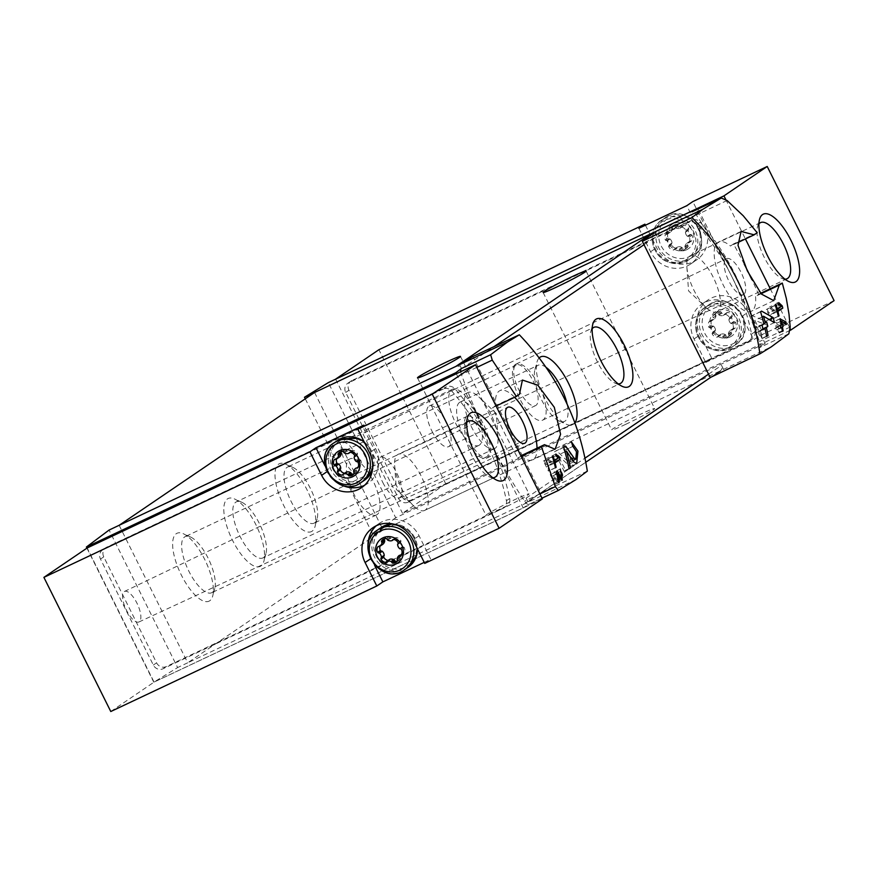 <?xml version="1.0" encoding="UTF-8"?>
<svg xmlns="http://www.w3.org/2000/svg" width="878" height="878" viewBox="0 0 878 878"><rect width="100%" height="100%" fill="white"/><g stroke="black" fill="none" stroke-linecap="round" stroke-linejoin="round"><path stroke-width="0.66" stroke-dasharray="4.39 3.29" d="M443.258 389.053L103.461 549.398A7.507 6.958 -124.2 0 0 102.583 549.902A7.507 6.958 -124.2 0 0 100.498 559.077L153.332 665.052A7.507 6.958 -124.2 0 0 162.979 668.784L502.787 508.45A7.507 6.958 -124.2 0 0 503.665 507.945A7.507 6.958 -124.2 0 0 506.419 500.701A225.174 208.755 -124.2 0 0 451.764 391.072A7.507 6.958 -124.2 0 0 443.258 389.053L446.518 386.847L106.71 547.181A7.507 6.958 -124.2 0 0 105.843 547.685A7.507 6.958 -124.2 0 0 103.758 556.871L156.591 662.846A7.507 6.958 -124.2 0 0 166.238 666.578L506.046 506.233A7.507 6.958 -124.2 0 0 506.913 505.739A7.507 6.958 -124.2 0 0 509.679 498.495A225.174 208.755 -124.2 0 0 489.496 440.306A225.174 208.755 -124.2 0 0 455.013 388.866A7.507 6.958 -124.2 0 0 446.518 386.847M834.1 300.627L759.711 335.725L753.664 339.83L741.965 316.354A28.524 26.439 -124.2 0 0 701.972 304.073A28.524 26.439 -124.2 0 0 694.048 338.963L705.758 362.438L711.806 358.334L445.772 483.855L378.89 349.718M790.101 330.369L402.508 513.268L445.772 483.855M705.758 362.438L753.664 339.83M645.429 225.207L656.623 247.662A28.524 26.439 -124.2 0 0 696.616 259.943A28.524 26.439 -124.2 0 0 704.54 225.053L692.83 201.578M741.965 316.354L748.012 312.25L759.711 335.725M748.012 312.25A28.524 26.439 -124.2 0 0 708.019 299.958A28.524 26.439 -124.2 0 0 700.095 334.858L711.806 358.334M351.913 380.547A7.507 6.958 55.8 0 0 351.035 381.052A7.507 6.958 55.8 0 0 348.95 390.227L401.784 496.202A7.507 6.958 55.8 0 0 411.431 499.933L751.239 339.599A7.507 6.958 55.8 0 0 752.117 339.095A7.507 6.958 55.8 0 0 754.871 331.851A225.174 208.755 55.8 0 0 700.216 222.222A7.507 6.958 55.8 0 0 691.71 220.213L351.913 380.547L348.654 382.764A7.507 6.958 -124.2 0 0 347.776 383.258A7.507 6.958 -124.2 0 0 345.691 392.444L398.535 498.419A7.507 6.958 -124.2 0 0 408.182 502.15L747.979 341.816A7.507 6.958 -124.2 0 0 748.857 341.312A7.507 6.958 -124.2 0 0 751.612 334.068A225.174 208.755 -124.2 0 0 731.44 275.879A225.174 208.755 -124.2 0 0 696.956 224.439A7.507 6.958 -124.2 0 0 688.462 222.419L348.654 382.764M788.828 333.816L759.569 347.622L765.133 343.463L698.076 208.964M765.133 343.463L395.715 517.768L328.328 382.61M743.798 294.415A19.887 7.375 -115.3 0 1 743.403 294.646A19.887 7.375 -115.3 0 1 728.268 279.797A19.887 7.375 -115.3 0 1 726.435 258.67A19.887 7.375 -115.3 0 1 741.339 272.948A19.887 7.375 -115.3 0 1 743.798 294.415M744.259 264.157A225.174 83.498 64.7 0 0 733.481 243.963L730.441 246.027A38.281 14.191 64.7 0 0 718.599 242.032A38.281 14.191 64.7 0 0 722.1 282.705A38.281 14.191 64.7 0 0 751.272 311.262A38.281 14.191 64.7 0 0 755.519 296.336L758.559 294.262A225.174 83.498 64.7 0 0 751.777 279.445M710.236 377.529L723.538 369.364L721.529 365.336A4.5 4.17 -124.2 0 1 719.762 371.142L771.411 346.766M587.338 471.135L540.782 492.69L472.88 356.501M539.246 357.862A37.524 13.916 64.7 0 0 536.985 362.054A37.524 13.916 64.7 0 0 544.108 396.735A37.524 13.916 64.7 0 0 566.354 424.283A37.524 13.916 64.7 0 0 574.936 422.812M644.013 244.71L656.996 235.886L654.988 231.869M656.996 235.886A4.5 4.17 -124.2 0 0 653.1 233.274M521.159 456.319L517.713 457.943L520.764 455.88A38.281 14.191 64.7 0 0 532.595 459.874A38.281 14.191 64.7 0 0 537.029 448.197M496.081 406.02L492.635 407.633A225.174 83.498 64.7 0 0 517.713 457.943M460.752 371.69A7.507 2.788 64.7 0 0 461.488 374.632A225.174 83.498 64.7 0 0 489.496 440.306A225.174 83.498 64.7 0 0 524.583 501.162A7.507 2.788 64.7 0 0 528.94 504.345A7.507 2.788 64.7 0 0 529.039 504.29L523.189 507.879L153.782 682.195L177.63 667.554L109.07 530.06M576.001 479.575L528.128 502.161L540.782 492.69M119.156 525.296L187.716 662.791L177.63 667.554M314.576 392.488L383.126 529.994L187.716 662.791L524.342 503.95A4.5 4.17 -124.2 0 0 526.12 498.144L528.128 502.161L524.342 503.95L719.762 371.142L373.04 534.746L395.715 517.768M456.33 373.776L523.189 507.879M86.933 548.124L153.782 682.195M459.567 364.666L461.576 368.694A4.5 4.17 -124.2 0 0 455.792 366.455M461.576 368.694L494.105 346.58M312.096 531.212A37.524 13.916 -115.3 0 1 280.181 497.563A37.524 13.916 -115.3 0 1 285.723 464.188A37.524 13.916 -115.3 0 1 307.959 491.735A37.524 13.916 -115.3 0 1 315.081 526.416A37.524 13.916 -115.3 0 1 312.096 531.212M260.92 565.992A37.524 13.916 -115.3 0 1 228.993 532.353A37.524 13.916 -115.3 0 1 234.536 498.967A37.524 13.916 -115.3 0 1 256.782 526.515A37.524 13.916 -115.3 0 1 263.905 561.196A37.524 13.916 -115.3 0 1 260.92 565.992M209.732 600.771A37.524 13.916 -115.3 0 1 177.817 567.133A37.524 13.916 -115.3 0 1 183.359 533.747A37.524 13.916 -115.3 0 1 205.606 561.294A37.524 13.916 -115.3 0 1 212.728 595.975A37.524 13.916 -115.3 0 1 209.732 600.771M625.729 424.315A24.013 1.295 -26.5 0 0 654.659 408.533A24.013 1.295 -26.5 0 0 640.611 414.196A24.013 1.295 -26.5 0 0 611.67 429.968A24.013 1.295 -26.5 0 0 625.729 424.315M500.098 509.69A24.013 1.295 -26.5 0 0 529.039 493.908A24.013 1.295 -26.5 0 0 514.991 499.571A24.013 1.295 -26.5 0 0 486.05 515.342A24.013 1.295 -26.5 0 0 500.098 509.69M708.557 374.16L721.529 365.336M526.12 498.144L585.033 458.107M377.046 514.651A31.026 11.502 -115.3 0 1 376.464 514.98A31.026 11.502 -115.3 0 1 352.813 491.834A31.026 11.502 -115.3 0 1 349.982 458.865A31.026 11.502 -115.3 0 1 373.238 481.199A31.026 11.502 -115.3 0 1 377.046 514.651M212.3 592.387A31.026 11.502 -115.3 0 1 211.719 592.716A31.026 11.502 -115.3 0 1 188.068 569.57A31.026 11.502 -115.3 0 1 185.236 536.601A31.026 11.502 -115.3 0 1 190.493 536.974A31.026 11.502 -115.3 0 1 208.887 559.747A31.026 11.502 -115.3 0 1 214.77 588.425A31.026 11.502 -115.3 0 1 212.3 592.387M495.049 448.34A31.026 11.502 -115.3 0 1 494.468 448.669A31.026 11.502 -115.3 0 1 470.817 425.523A31.026 11.502 -115.3 0 1 467.985 392.543A31.026 11.502 -115.3 0 1 478.861 396.944A31.026 11.502 -115.3 0 1 497.991 437.485A31.026 11.502 -115.3 0 1 495.049 448.34M263.477 557.607A31.026 11.502 -115.3 0 1 262.895 557.936A31.026 11.502 -115.3 0 1 239.255 534.79A31.026 11.502 -115.3 0 1 236.412 501.821A31.026 11.502 -115.3 0 1 241.669 502.194A31.026 11.502 -115.3 0 1 260.064 524.967A31.026 11.502 -115.3 0 1 265.946 553.645A31.026 11.502 -115.3 0 1 263.477 557.607M479.41 445.08A31.026 11.502 -115.3 0 1 478.828 445.42A31.026 11.502 -115.3 0 1 455.177 422.263A31.026 11.502 -115.3 0 1 452.346 389.294A31.026 11.502 -115.3 0 1 475.602 411.628A31.026 11.502 -115.3 0 1 479.41 445.08M314.664 522.827A31.026 11.502 -115.3 0 1 314.072 523.156A31.026 11.502 -115.3 0 1 290.431 500.01A31.026 11.502 -115.3 0 1 287.589 467.03A31.026 11.502 -115.3 0 1 292.846 467.403A31.026 11.502 -115.3 0 1 311.24 490.187A31.026 11.502 -115.3 0 1 317.134 518.865A31.026 11.502 -115.3 0 1 314.664 522.827M515.485 364.392A31.026 11.502 64.7 0 0 519.293 397.844A31.026 11.502 64.7 0 0 542.56 420.178A31.026 11.502 64.7 0 0 539.718 387.209A31.026 11.502 64.7 0 0 516.077 364.052A31.026 11.502 64.7 0 0 515.485 364.392M518.92 390.019A22.521 8.352 64.7 0 0 535.514 405.636A22.521 8.352 64.7 0 0 533.451 381.71A22.521 8.352 64.7 0 0 516.297 364.908A22.521 8.352 64.7 0 0 518.92 390.019M592.178 328.701A31.026 11.502 64.7 0 0 590.773 331.664A31.026 11.502 64.7 0 0 596.667 360.342A31.026 11.502 64.7 0 0 615.05 383.115A31.026 11.502 64.7 0 0 618.233 383.916M459.655 402.333A31.026 11.502 64.7 0 0 463.463 435.784A31.026 11.502 64.7 0 0 486.719 458.118A31.026 11.502 64.7 0 0 483.888 425.15A31.026 11.502 64.7 0 0 460.237 402.003A31.026 11.502 64.7 0 0 459.655 402.333M469.785 441.382A22.521 8.352 64.7 0 0 486.368 456.999A22.521 8.352 64.7 0 0 484.316 433.073A22.521 8.352 64.7 0 0 467.151 416.271A22.521 8.352 64.7 0 0 469.785 441.382M546.182 367.443A31.026 11.502 64.7 0 0 537.994 365.314A31.026 11.502 64.7 0 0 537.413 365.643A31.026 11.502 64.7 0 0 534.943 369.605A31.026 11.502 64.7 0 0 540.826 398.283A31.026 11.502 64.7 0 0 559.22 421.056A31.026 11.502 64.7 0 0 564.477 421.429A31.026 11.502 64.7 0 0 567.023 403.847M382.786 482.428A22.521 8.352 64.7 0 0 399.369 498.046A22.521 8.352 64.7 0 0 397.317 474.12A22.521 8.352 64.7 0 0 380.152 457.317A22.521 8.352 64.7 0 0 382.786 482.428M431.932 431.065A22.521 8.352 64.7 0 0 448.515 446.693A22.521 8.352 64.7 0 0 446.463 422.757A22.521 8.352 64.7 0 0 429.298 405.965A22.521 8.352 64.7 0 0 431.932 431.065M139.24 621.8A16.891 6.267 -115.3 0 1 138.911 621.986A16.891 6.267 -115.3 0 1 126.256 609.804A16.891 6.267 -115.3 0 1 124.193 591.618A16.891 6.267 -115.3 0 1 124.5 591.443A16.891 6.267 -115.3 0 1 137.155 603.57A16.891 6.267 -115.3 0 1 139.24 621.8M514.574 397.284A38.281 14.191 64.7 0 0 499.922 390.644A38.281 14.191 64.7 0 0 495.675 405.57L492.635 407.633M519.414 394.376L495.675 405.57M305.27 398.821L373.04 534.746M357.917 473.187A16.891 6.267 -115.3 0 1 357.587 473.374A16.891 6.267 -115.3 0 1 344.736 460.763A16.891 6.267 -115.3 0 1 343.177 442.83A16.891 6.267 -115.3 0 1 355.831 454.958A16.891 6.267 -115.3 0 1 357.917 473.187M757.209 232.758L733.481 243.963M737.586 242.657L730.441 246.027M761.105 293.702L755.519 296.336M760.732 293.241L758.559 294.262M759.569 347.622A7.507 2.788 64.7 0 0 759.437 341.553A225.174 83.498 64.7 0 0 731.44 275.879A225.174 83.498 64.7 0 0 696.353 215.011A7.507 2.788 64.7 0 0 692.094 211.796M335.648 379.164L402.508 513.268M725.733 199.471L745.422 238.959M770.247 288.752L790.222 328.811M728.038 347.787A22.521 20.874 -124.2 0 0 729.366 309.868A22.521 20.874 -124.2 0 0 696.616 325.332A22.521 20.874 -124.2 0 0 728.038 347.787M638.877 228.302L650.576 251.766A28.524 26.439 -124.2 0 0 690.558 264.058A28.524 26.439 -124.2 0 0 698.482 229.169L686.783 205.693M684.566 260.59A22.521 20.874 -124.2 0 0 685.894 222.683A22.521 20.874 -124.2 0 0 653.133 238.136A22.521 20.874 -124.2 0 0 684.566 260.59M784.965 279.16A31.026 11.502 -115.3 0 1 781.782 278.359A31.026 11.502 -115.3 0 1 763.388 255.586A31.026 11.502 -115.3 0 1 757.505 226.908A31.026 11.502 -115.3 0 1 758.91 223.945M717.436 311.514A31.026 11.502 -115.3 0 1 716.854 311.855A31.026 11.502 -115.3 0 1 705.978 307.454A31.026 11.502 -115.3 0 1 686.848 266.923A31.026 11.502 -115.3 0 1 689.79 256.069A31.026 11.502 -115.3 0 1 690.371 255.728A31.026 11.502 -115.3 0 1 713.627 278.063A31.026 11.502 -115.3 0 1 717.436 311.514M730.112 336.943A14.63 13.565 -124.2 0 0 730.968 312.305A14.63 13.565 -124.2 0 0 709.687 322.358A14.63 13.565 -124.2 0 0 730.112 336.943M721.31 312.436A1.054 0.977 -124.2 0 0 720.388 311.635A5.553 5.147 -124.2 0 0 715.691 313.841A1.054 0.977 -124.2 0 0 715.768 315.048A1.054 0.977 -124.2 0 1 715.987 315.871A5.553 5.147 -124.2 0 1 713.737 319.405A1.054 0.977 -124.2 0 1 712.936 319.493A1.054 0.977 -124.2 0 0 711.849 319.855A5.553 5.147 -124.2 0 0 711.663 325.299A1.054 0.977 -124.2 0 0 712.706 325.903A1.054 0.977 -124.2 0 1 713.496 326.155A5.553 5.147 -124.2 0 1 715.493 330.161A1.054 0.977 -124.2 0 1 715.219 330.918A1.054 0.977 -124.2 0 0 715.054 332.103A5.553 5.147 -124.2 0 0 719.554 335.319A1.054 0.977 -124.2 0 0 720.531 334.716A1.054 0.977 -124.2 0 1 721.09 334.167A5.553 5.147 -124.2 0 1 725.349 334.628A1.054 0.977 -124.2 0 1 725.865 335.297A1.054 0.977 -124.2 0 0 726.786 336.109A5.553 5.147 -124.2 0 0 731.484 333.892A1.054 0.977 -124.2 0 0 731.407 332.685A1.054 0.977 -124.2 0 1 731.187 331.873A5.553 5.147 -124.2 0 1 733.448 328.339A1.054 0.977 -124.2 0 1 734.238 328.24A1.054 0.977 -124.2 0 0 735.325 327.878A5.553 5.147 -124.2 0 0 735.523 322.445A1.054 0.977 -124.2 0 0 734.469 321.842A1.054 0.977 -124.2 0 1 733.679 321.578A5.553 5.147 -124.2 0 1 731.681 317.573A1.054 0.977 -124.2 0 1 731.967 316.815A1.054 0.977 -124.2 0 0 732.131 315.641A5.553 5.147 -124.2 0 0 727.621 312.414A1.054 0.977 -124.2 0 0 726.655 313.018A1.054 0.977 -124.2 0 1 726.084 313.578A5.553 5.147 -124.2 0 1 721.837 313.106A1.054 0.977 -124.2 0 1 721.31 312.436L718.511 314.335A1.054 0.977 -124.2 0 0 717.6 313.523A5.553 5.147 -124.2 0 0 712.903 315.74A1.054 0.977 -124.2 0 0 712.98 316.947L715.768 315.048M686.629 249.747A14.63 13.565 -124.2 0 0 687.496 225.119A14.63 13.565 -124.2 0 0 666.215 235.161A14.63 13.565 -124.2 0 0 686.629 249.747M677.838 225.24A1.054 0.977 -124.2 0 0 676.916 224.439A5.553 5.147 -124.2 0 0 672.219 226.656A1.054 0.977 -124.2 0 0 672.296 227.852A1.054 0.977 -124.2 0 1 672.515 228.675A5.553 5.147 -124.2 0 1 670.265 232.209A1.054 0.977 -124.2 0 1 669.464 232.297A1.054 0.977 -124.2 0 0 668.377 232.67A5.553 5.147 -124.2 0 0 668.191 238.103A1.054 0.977 -124.2 0 0 669.234 238.706A1.054 0.977 -124.2 0 1 670.024 238.97A5.553 5.147 -124.2 0 1 672.021 242.965A1.054 0.977 -124.2 0 1 671.747 243.733A1.054 0.977 -124.2 0 0 671.582 244.907A5.553 5.147 -124.2 0 0 676.082 248.123A1.054 0.977 -124.2 0 0 677.048 247.519A1.054 0.977 -124.2 0 1 677.618 246.97A5.553 5.147 -124.2 0 1 681.877 247.431A1.054 0.977 -124.2 0 1 682.393 248.112A1.054 0.977 -124.2 0 0 683.314 248.913A5.553 5.147 -124.2 0 0 688.012 246.696A1.054 0.977 -124.2 0 0 687.935 245.5A1.054 0.977 -124.2 0 1 687.715 244.677A5.553 5.147 -124.2 0 1 689.965 241.143A1.054 0.977 -124.2 0 1 690.766 241.055A1.054 0.977 -124.2 0 0 691.853 240.682A5.553 5.147 -124.2 0 0 692.04 235.249A1.054 0.977 -124.2 0 0 690.997 234.645A1.054 0.977 -124.2 0 1 690.207 234.382A5.553 5.147 -124.2 0 1 688.209 230.387A1.054 0.977 -124.2 0 1 688.484 229.619A1.054 0.977 -124.2 0 0 688.648 228.445A5.553 5.147 -124.2 0 0 684.149 225.229A1.054 0.977 -124.2 0 0 683.183 225.822A1.054 0.977 -124.2 0 1 682.612 226.381A5.553 5.147 -124.2 0 1 678.354 225.92A1.054 0.977 -124.2 0 1 677.838 225.24L675.039 227.139A1.054 0.977 -124.2 0 0 674.117 226.337A5.553 5.147 -124.2 0 0 669.431 228.554A1.054 0.977 -124.2 0 0 669.508 229.751L672.296 227.852M718.511 314.335A1.054 0.977 -124.2 0 0 719.038 315.004A5.553 5.147 -124.2 0 0 723.296 315.476A1.054 0.977 -124.2 0 0 723.856 314.917A1.054 0.977 -124.2 0 1 724.833 314.313A5.553 5.147 -124.2 0 1 729.333 317.54A1.054 0.977 -124.2 0 1 729.168 318.714A1.054 0.977 -124.2 0 0 728.894 319.471A5.553 5.147 -124.2 0 0 730.891 323.477A1.054 0.977 -124.2 0 0 731.681 323.741A1.054 0.977 -124.2 0 1 732.724 324.333A5.553 5.147 -124.2 0 1 732.537 329.777A1.054 0.977 -124.2 0 1 731.451 330.139A1.054 0.977 -124.2 0 0 730.65 330.227A5.553 5.147 -124.2 0 0 728.389 333.772A1.054 0.977 -124.2 0 0 728.619 334.584A1.054 0.977 -124.2 0 1 728.696 335.791A5.553 5.147 -124.2 0 1 723.999 338.008A1.054 0.977 -124.2 0 1 723.077 337.196A1.054 0.977 -124.2 0 0 722.55 336.526A5.553 5.147 -124.2 0 0 718.303 336.054A1.054 0.977 -124.2 0 0 717.732 336.614A1.054 0.977 -124.2 0 1 716.766 337.218A5.553 5.147 -124.2 0 1 712.256 333.991A1.054 0.977 -124.2 0 1 712.42 332.817A1.054 0.977 -124.2 0 0 712.695 332.06A5.553 5.147 -124.2 0 0 710.708 328.054A1.054 0.977 -124.2 0 0 709.918 327.79A1.054 0.977 -124.2 0 1 708.864 327.198A5.553 5.147 -124.2 0 1 709.062 321.754A1.054 0.977 -124.2 0 1 710.137 321.392A1.054 0.977 -124.2 0 0 710.939 321.293A5.553 5.147 -124.2 0 0 713.199 317.759A1.054 0.977 -124.2 0 0 712.98 316.947M675.039 227.139A1.054 0.977 -124.2 0 0 675.566 227.819A5.553 5.147 -124.2 0 0 679.813 228.28A1.054 0.977 -124.2 0 0 680.384 227.72A1.054 0.977 -124.2 0 1 681.35 227.117A5.553 5.147 -124.2 0 1 685.861 230.343A1.054 0.977 -124.2 0 1 685.696 231.518A1.054 0.977 -124.2 0 0 685.422 232.286A5.553 5.147 -124.2 0 0 687.419 236.281A1.054 0.977 -124.2 0 0 688.198 236.544A1.054 0.977 -124.2 0 1 689.252 237.148A5.553 5.147 -124.2 0 1 689.065 242.58A1.054 0.977 -124.2 0 1 687.979 242.954A1.054 0.977 -124.2 0 0 687.178 243.041A5.553 5.147 -124.2 0 0 684.917 246.575A1.054 0.977 -124.2 0 0 685.136 247.387A1.054 0.977 -124.2 0 1 685.224 248.595A5.553 5.147 -124.2 0 1 680.527 250.812A1.054 0.977 -124.2 0 1 679.605 250A1.054 0.977 -124.2 0 0 679.078 249.33A5.553 5.147 -124.2 0 0 674.831 248.869A1.054 0.977 -124.2 0 0 674.26 249.418A1.054 0.977 -124.2 0 1 673.294 250.021A5.553 5.147 -124.2 0 1 668.784 246.806A1.054 0.977 -124.2 0 1 668.948 245.631A1.054 0.977 -124.2 0 0 669.223 244.863A5.553 5.147 -124.2 0 0 667.236 240.868A1.054 0.977 -124.2 0 0 666.446 240.605A1.054 0.977 -124.2 0 1 665.392 240.001A5.553 5.147 -124.2 0 1 665.59 234.569A1.054 0.977 -124.2 0 1 666.665 234.196A1.054 0.977 -124.2 0 0 667.467 234.108A5.553 5.147 -124.2 0 0 669.727 230.574A1.054 0.977 -124.2 0 0 669.508 229.751M542.374 498.88L154.056 682.118L87.174 547.971M424.722 563.391L430.769 559.275L419.058 535.799A28.524 26.439 -124.2 0 0 379.076 523.518A28.524 26.439 -124.2 0 0 376.212 525.801M424.217 562.37L430.769 559.275M110.782 711.52L154.056 682.118M368.058 547.115A28.524 26.439 -124.2 0 0 371.153 558.408L374.599 565.322M385.08 526.987A22.521 20.874 55.8 0 1 416.501 549.441A22.521 20.874 55.8 0 1 383.752 564.894A22.521 20.874 55.8 0 1 385.08 526.987M341.608 439.79A22.521 20.874 55.8 0 1 373.029 462.245A22.521 20.874 55.8 0 1 340.269 477.698A22.521 20.874 55.8 0 1 341.608 439.79M324.981 465.79L327.681 471.212A28.524 26.439 -124.2 0 0 341.663 485.051M364.491 485.325A28.524 26.439 -124.2 0 0 367.662 483.504A28.524 26.439 -124.2 0 0 375.586 448.603L363.887 425.128M492.777 477.731A31.026 11.502 -115.3 0 1 489.595 476.93A31.026 11.502 -115.3 0 1 471.201 454.156A31.026 11.502 -115.3 0 1 465.318 425.479A31.026 11.502 -115.3 0 1 466.723 422.516M425.248 510.096A31.026 11.502 -115.3 0 1 424.656 510.425A31.026 11.502 -115.3 0 1 413.79 506.024A31.026 11.502 -115.3 0 1 394.661 465.494A31.026 11.502 -115.3 0 1 397.591 454.639A31.026 11.502 -115.3 0 1 398.184 454.299A31.026 11.502 -115.3 0 1 421.44 476.633A31.026 11.502 -115.3 0 1 425.248 510.096M397.284 561.13A5.553 5.147 -124.2 0 0 400.214 559.023A1.054 0.977 -124.2 0 0 400.138 557.826A1.054 0.977 -124.2 0 1 399.918 557.003A5.553 5.147 -124.2 0 1 402.168 553.469A1.054 0.977 -124.2 0 1 402.969 553.381A1.054 0.977 -124.2 0 0 404.056 553.008A5.553 5.147 -124.2 0 0 404.242 547.576A1.054 0.977 -124.2 0 0 403.2 546.972A1.054 0.977 -124.2 0 1 402.409 546.709A5.553 5.147 -124.2 0 1 400.412 542.714A1.054 0.977 -124.2 0 1 400.686 541.945A1.054 0.977 -124.2 0 0 400.851 540.771A5.553 5.147 -124.2 0 0 396.351 537.555A1.054 0.977 -124.2 0 0 395.374 538.148A1.054 0.977 -124.2 0 1 394.815 538.708A5.553 5.147 -124.2 0 1 390.556 538.247A1.054 0.977 -124.2 0 1 390.041 537.566A1.054 0.977 -124.2 0 0 389.119 536.765A5.553 5.147 -124.2 0 0 384.564 538.763M380.009 546.204A5.553 5.147 -124.2 0 1 380.58 544.997A1.054 0.977 -124.2 0 1 381.667 544.623A1.054 0.977 -124.2 0 0 382.468 544.536M388.098 560.427A5.553 5.147 -124.2 0 0 388.285 560.449A1.054 0.977 -124.2 0 0 389.25 559.846L386.463 561.744M353.812 473.933A5.553 5.147 -124.2 0 0 356.742 471.826A1.054 0.977 -124.2 0 0 356.666 470.63A1.054 0.977 -124.2 0 1 356.435 469.807A5.553 5.147 -124.2 0 1 358.696 466.273A1.054 0.977 -124.2 0 1 359.497 466.185A1.054 0.977 -124.2 0 0 360.584 465.812A5.553 5.147 -124.2 0 0 360.77 460.379A1.054 0.977 -124.2 0 0 359.728 459.776A1.054 0.977 -124.2 0 1 358.937 459.512A5.553 5.147 -124.2 0 1 356.94 455.517A1.054 0.977 -124.2 0 1 357.214 454.749A1.054 0.977 -124.2 0 0 357.379 453.575A5.553 5.147 -124.2 0 0 352.879 450.359A1.054 0.977 -124.2 0 0 351.902 450.952A1.054 0.977 -124.2 0 1 351.343 451.511A5.553 5.147 -124.2 0 1 347.084 451.051A1.054 0.977 -124.2 0 1 346.558 450.37A1.054 0.977 -124.2 0 0 345.647 449.569A5.553 5.147 -124.2 0 0 341.092 451.577M336.537 459.007A5.553 5.147 -124.2 0 1 337.108 457.8A1.054 0.977 -124.2 0 1 338.184 457.427A1.054 0.977 -124.2 0 0 338.985 457.339M344.626 473.231A5.553 5.147 -124.2 0 0 344.813 473.253A1.054 0.977 -124.2 0 0 345.778 472.66L342.991 474.559M781.08 306.422L773.891 309.813L769.589 306.927L769.929 308.507L772.903 310.483L769.007 313.128L767.01 309.1L766.307 309.583L771.323 319.636L772.025 319.164L770.017 315.136L774.901 311.822L773.891 309.813M776.953 310.856L774.901 311.822M778.742 302.614L769.589 306.927M778.841 304.304L769.929 308.507M781.222 306.554L772.903 310.483M776.602 309.55L769.007 313.128M776.108 304.809L767.01 309.1M775.406 305.281L766.307 309.583M778.325 316.332L771.323 319.636M778.292 316.201L772.025 319.164M777.184 311.756L770.017 315.136M783.988 322.874L781.091 324.245L773.661 321.82L776.437 327.395L775.504 328.021L776.503 330.04L777.436 329.404L779.214 332.96L779.905 332.488L778.138 328.932L778.83 328.46L775.592 323.828L782.199 326.462L781.091 324.245M786.425 324.465L782.199 326.462M780.487 318.494L774.166 321.48M779.982 318.846L773.661 321.82M781.288 325.101L776.437 327.395M780.366 325.727L775.504 328.021M780.794 328.01L776.503 330.04M780.761 327.834L777.436 329.404M782.441 331.434L779.214 332.96M782.419 331.302L779.905 332.488M780.74 327.703L778.138 328.932M780.718 327.571L778.83 328.46M782.682 324.147L777.831 326.44M781.266 324.97L777.129 326.912M780.553 321.491L775.592 323.828M769.282 319.526L765.846 321.15L751.985 315.63L750.975 316.31L756.529 327.45L754.663 328.712L756.671 332.74L758.537 331.478L762.082 338.579L763.476 337.635L759.931 330.523L761.325 329.579L759.316 325.551L757.923 326.495L754.85 320.327L768.063 325.584L765.846 321.15M774.385 322.599L768.063 325.584M761.577 311.108L751.985 315.63M760.567 311.789L750.975 316.31M763.915 323.96L756.529 327.45M762.06 325.233L754.663 328.712M763.114 329.7L756.671 332.74M763.037 329.349L758.537 331.478M766.637 336.428L762.082 338.579M766.582 336.164L763.476 337.635M762.971 329.085L759.931 330.523M762.916 328.822L761.325 329.579M766.713 322.061L759.316 325.551M763.849 323.708L757.923 326.495M762.06 316.925L754.85 320.327M565.015 451.797L557.936 455.133L567.912 464.55A10.887 4.039 64.7 0 0 571.688 466.064A10.887 4.039 64.7 0 0 570.7 454.497A10.887 4.039 64.7 0 0 562.403 446.375A10.887 4.039 64.7 0 0 562.194 446.496L564.203 450.524L572.796 446.463L564.324 450.447A6.376 2.371 64.7 0 0 564.203 450.524M571.545 442.084L562.194 446.496M571.907 459.051L567.55 461.104A6.376 2.371 64.7 0 0 569.767 461.993A6.376 2.371 64.7 0 0 569.185 455.21A6.376 2.371 64.7 0 0 564.324 450.447M565.662 446.079L554.402 451.786L564.104 471.245L565.498 470.29L557.936 455.133M567.55 461.104L556.323 450.491M563.753 447.385L554.402 451.786M569.054 468.907L564.104 471.245M568.999 468.643L565.498 470.29M558.21 457.877L551.033 461.268L546.72 458.393L547.06 459.962L550.034 461.949L546.149 464.583L544.14 460.566L543.438 461.038L548.454 471.102L549.156 470.619L547.148 466.602L552.032 463.277L551.033 461.268M554.084 462.311L552.032 463.277M555.884 454.069L546.72 458.393M555.972 455.759L547.06 459.962M558.364 458.02L550.034 461.949M553.733 461.005L546.149 464.583M553.239 456.264L544.14 460.566M552.547 456.747L543.438 461.038M555.467 467.798L548.454 471.102M555.434 467.667L549.156 470.619M554.325 463.211L547.148 466.602M556.85 473.988L551.977 476.293L556.97 481.001A5.444 2.019 64.7 0 0 558.858 481.759A5.444 2.019 64.7 0 0 558.364 475.975A5.444 2.019 64.7 0 0 554.216 471.914A5.444 2.019 64.7 0 0 554.117 471.969L555.115 473.988L560.746 471.332L555.17 473.944A3.194 1.185 64.7 0 0 555.115 473.988M560.263 469.071L554.117 471.969M560.043 477.742L556.784 479.278A3.194 1.185 64.7 0 0 557.892 479.717A3.194 1.185 64.7 0 0 557.607 476.326A3.194 1.185 64.7 0 0 555.17 473.944M557.321 471.069L550.21 474.625L555.061 484.349L555.763 483.866L551.977 476.293M556.784 479.278L551.175 473.966M556.356 471.716L550.21 474.625M558.507 482.724L555.061 484.349M558.485 482.582L555.763 483.866M103.461 549.398L106.71 547.181M100.498 559.077L103.758 556.871M153.332 665.052L156.591 662.846M162.979 668.784L166.238 666.578M502.787 508.45L506.046 506.233M506.419 500.701L509.679 498.495M451.764 391.072L455.013 388.866M691.71 220.213L688.462 222.419M348.95 390.227L345.691 392.444M401.784 496.202L398.535 498.419M411.431 499.933L408.182 502.15M751.239 339.599L747.979 341.816M754.871 331.851L751.612 334.068M700.216 222.222L696.956 224.439M539.915 493.93L524.583 501.162M476.82 367.399L461.488 374.632M528.94 504.345L542.022 498.166L529.039 504.29M727.105 200.502L696.353 215.011M790.2 327.044L759.437 341.553M694.048 338.963L700.095 334.858M698.482 229.169L704.54 225.053M650.576 251.766L656.623 247.662M732.768 343.869A21.928 20.337 -124.2 0 0 734.063 306.949A21.928 20.337 -124.2 0 0 702.159 321.996A21.928 20.337 -124.2 0 0 732.768 343.869M732.812 346.338A24.013 22.268 -124.2 0 0 735.61 344.736A24.013 22.268 -124.2 0 0 740.527 312.359A24.013 22.268 -124.2 0 0 708.612 305.006A24.013 22.268 -124.2 0 0 702.762 335.923A24.013 22.268 -124.2 0 0 732.812 346.338M729.168 348.807A24.013 22.268 -124.2 0 0 731.967 347.216A24.013 22.268 -124.2 0 0 736.883 314.829A24.013 22.268 -124.2 0 0 704.968 307.487A24.013 22.268 -124.2 0 0 699.129 338.392A24.013 22.268 -124.2 0 0 729.168 348.807M689.296 256.672A21.928 20.337 -124.2 0 0 690.591 219.752A21.928 20.337 -124.2 0 0 658.687 234.81A21.928 20.337 -124.2 0 0 689.296 256.672M689.34 259.142A24.013 22.268 -124.2 0 0 692.138 257.55A24.013 22.268 -124.2 0 0 697.055 225.163A24.013 22.268 -124.2 0 0 665.129 217.821A24.013 22.268 -124.2 0 0 659.29 248.726A24.013 22.268 -124.2 0 0 689.34 259.142M685.696 261.611A24.013 22.268 -124.2 0 0 688.495 260.02A24.013 22.268 -124.2 0 0 693.411 227.632A24.013 22.268 -124.2 0 0 661.496 220.29A24.013 22.268 -124.2 0 0 655.646 251.196A24.013 22.268 -124.2 0 0 685.696 261.611M717.6 313.523L720.388 311.635M712.903 315.74L715.691 313.841M713.199 317.759L715.987 315.871M710.939 321.293L713.737 319.405M710.137 321.392L712.936 319.493M709.062 321.754L711.849 319.855M708.864 327.198L711.663 325.299M709.918 327.79L712.706 325.903M710.708 328.054L713.496 326.155M712.695 332.06L715.493 330.161M712.42 332.817L715.219 330.918M712.256 333.991L715.054 332.103M716.766 337.218L719.554 335.319M717.732 336.614L720.531 334.716M718.303 336.054L721.09 334.167M722.55 336.526L725.349 334.628M723.077 337.196L725.865 335.297M723.999 338.008L726.786 336.109M728.696 335.791L731.484 333.892M728.619 334.584L731.407 332.685M728.389 333.772L731.187 331.873M730.65 330.227L733.448 328.339M731.451 330.139L734.238 328.24M732.537 329.777L735.325 327.878M732.724 324.333L735.523 322.445M731.681 323.741L734.469 321.842M730.891 323.477L733.679 321.578M728.894 319.471L731.681 317.573M729.168 318.714L731.967 316.815M729.333 317.54L732.131 315.641M724.833 314.313L727.621 312.414M723.856 314.917L726.655 313.018M723.296 315.476L726.084 313.578M719.038 315.004L721.837 313.106M674.117 226.337L676.916 224.439M669.431 228.554L672.219 226.656M669.727 230.574L672.515 228.675M667.467 234.108L670.265 232.209M666.665 234.196L669.464 232.297M665.59 234.569L668.377 232.67M665.392 240.001L668.191 238.103M666.446 240.605L669.234 238.706M667.236 240.868L670.024 238.97M669.223 244.863L672.021 242.965M668.948 245.631L671.747 243.733M668.784 246.806L671.582 244.907M673.294 250.021L676.082 248.123M674.26 249.418L677.048 247.519M674.831 248.869L677.618 246.97M679.078 249.33L681.877 247.431M679.605 250L682.393 248.112M680.527 250.812L683.314 248.913M685.224 248.595L688.012 246.696M685.136 247.387L687.935 245.5M684.917 246.575L687.715 244.677M687.178 243.041L689.965 241.143M687.979 242.954L690.766 241.055M689.065 242.58L691.853 240.682M689.252 237.148L692.04 235.249M688.198 236.544L690.997 234.645M687.419 236.281L690.207 234.382M685.422 232.286L688.209 230.387M685.696 231.518L688.484 229.619M685.861 230.343L688.648 228.445M681.35 227.117L684.149 225.229M680.384 227.72L683.183 225.822M679.813 228.28L682.612 226.381M675.566 227.819L678.354 225.92M419.058 535.799L413.011 539.915M371.153 558.408L370.373 558.935M375.586 448.603L369.539 452.719M327.681 471.212L326.89 471.749M361.034 482.56A24.013 22.268 55.8 0 1 329.118 475.217A24.013 22.268 55.8 0 1 334.035 442.83M364.14 441.886A24.013 22.268 55.8 0 1 372.327 470.564M364.666 480.09A24.013 22.268 55.8 0 1 332.751 472.737A24.013 22.268 55.8 0 1 337.668 440.361M404.506 569.756A24.013 22.268 55.8 0 1 372.59 562.403A24.013 22.268 55.8 0 1 377.507 530.027M392.817 523.946A24.013 22.268 55.8 0 1 417.478 548.86M408.138 567.287A24.013 22.268 55.8 0 1 376.223 559.934A24.013 22.268 55.8 0 1 381.14 527.557M390.041 537.566L387.242 539.465M389.119 536.765L386.32 538.664M381.667 544.623L378.868 546.522M380.58 544.997L378.374 546.489M388.285 560.449L386.496 561.668M400.214 559.023L397.427 560.921M400.138 557.826L397.339 559.714M399.918 557.003L397.119 558.902M402.969 553.381L401.586 554.314M404.056 553.008L401.268 554.907M404.242 547.576L401.455 549.474M403.2 546.972L400.401 548.871M402.409 546.709L399.622 548.607M400.412 542.714L397.624 544.612M400.686 541.945L397.899 543.844M400.851 540.771L398.063 542.67M396.351 537.555L393.553 539.443M395.374 538.148L393.476 539.443M394.815 538.708L392.016 540.607M390.556 538.247L387.769 540.146M346.558 450.37L343.77 452.269M345.647 449.569L342.848 451.468M338.184 457.427L335.396 459.326M337.108 457.8L334.902 459.293M344.813 473.253L343.024 474.471M356.742 471.826L353.955 473.725M356.666 470.63L353.867 472.529M356.435 469.807L353.647 471.705M359.497 466.185L358.114 467.129M360.584 465.812L357.796 467.711M360.77 460.379L357.983 462.278M359.728 459.776L356.929 461.674M358.937 459.512L356.139 461.411M356.94 455.517L354.152 457.416M357.214 454.749L354.427 456.648M357.379 453.575L354.591 455.473M352.879 450.359L350.081 452.258M351.902 450.952L350.004 452.247M351.343 451.511L348.544 453.41M347.084 451.051L344.297 452.949M573.685 461.828L567.912 464.55M560.866 479.158L556.97 481.001M102.583 549.902L105.843 547.685M503.665 507.945L506.913 505.739M351.035 381.052L347.776 383.258M752.117 339.095L748.857 341.312M524.868 503.654L585.845 462.212M710.95 377.189L720.278 370.845M417.5 377.847L486.05 515.342M460.489 356.413L529.039 493.908M543.12 292.473L611.67 429.968M586.109 271.039L654.659 408.533M349.982 458.865L185.236 536.601M376.464 514.98L211.719 592.716M190.493 536.974L183.359 533.747M214.77 588.425L212.728 595.975M497.991 437.485L496.268 413.505L478.861 396.944M467.985 392.543L236.412 501.821M494.468 448.669L262.895 557.936M241.669 502.194L234.536 498.967M265.946 553.645L263.905 561.196M452.346 389.294L287.589 467.03M478.828 445.42L314.072 523.156M292.846 467.403L285.723 464.188M317.134 518.865L315.081 526.416M542.56 420.178L620.307 383.488M516.077 364.052L593.824 327.362M615.05 383.115L622.184 386.342M590.773 331.664L592.815 324.103M486.719 458.118L564.477 421.429M460.237 402.003L537.994 365.314M559.22 421.056L566.354 424.283M534.943 369.605L536.985 362.054M399.369 498.046L486.368 456.999M380.152 457.317L467.151 416.271M448.515 446.693L535.514 405.636M429.298 405.965L516.297 364.908M138.911 621.986L524.726 443.258M124.5 591.443L507.758 407.282M522.41 380.031L499.922 390.644M555.072 449.273L532.595 459.874M741.076 231.419L718.599 242.032M773.748 300.66L751.272 311.262M357.587 473.374L743.403 294.646M343.177 442.83L726.435 258.67M701.972 304.073L708.019 299.958M690.558 264.058L696.616 259.943M781.782 278.359L788.916 281.586M757.505 226.908L759.547 219.346M760.557 222.606L690.371 255.728M787.039 278.732L716.854 311.855M686.848 266.923L688.561 290.892L705.978 307.454M735.61 344.736C760.48 329.799 731.659 287.38 708.612 305.006L704.968 307.487C697.286 311.712 691.37 325.979 699.678 339.49C706.088 349.488 715.91 352.594 729.146 348.829L735.61 344.736M692.138 257.55C717.008 242.602 688.187 200.184 665.129 217.821L661.496 220.29C653.814 224.516 647.898 238.783 656.206 252.293C662.616 262.292 672.438 265.408 685.674 261.633L692.138 257.55M714.264 314.335L717.052 312.436M711.092 321.194L713.891 319.296M709.314 321.502L712.102 319.603M717.392 337.064L720.179 335.166M718.083 336.164L720.871 334.277M727.335 337.196L730.123 335.308M730.496 330.337L733.284 328.438M732.285 330.029L735.073 328.142M724.207 314.467L726.995 312.568M723.516 315.367L726.304 313.468M670.792 227.139L673.58 225.24M667.62 234.009L670.419 232.11M665.842 234.305L668.63 232.407M673.909 249.868L676.708 247.969M674.611 248.979L677.399 247.08M683.852 250.011L686.651 248.112M687.024 243.14L689.812 241.241M688.813 242.844L691.601 240.945M680.735 227.27L683.523 225.383M680.044 228.17L682.832 226.272M379.076 523.518L373.029 527.623M367.662 483.504L361.615 487.608M489.595 476.93L496.728 480.156M465.318 425.479L467.359 417.928M468.369 421.188L398.184 454.299M494.852 477.303L424.656 510.425M394.661 465.494L396.373 489.463L413.79 506.024M372.305 470.707L373.194 468.193L369.967 448.076L364.041 441.689M417.555 549.013L413.439 535.273L401.674 525.56L392.675 523.914M385.782 537.566L382.995 539.465M380.832 544.733L378.045 546.632M388.91 560.296L386.111 562.194M398.853 560.438L396.055 562.337M403.803 553.272L401.005 555.17M395.726 537.709L392.938 539.597M395.034 538.598L393.75 539.476M342.31 450.37L339.523 452.269M337.361 457.537L334.562 459.435M345.438 473.099L342.639 474.998M355.381 473.242L352.583 475.141M360.331 466.075L357.533 467.974M352.254 450.513L349.466 452.411M351.562 451.402L350.278 452.28M571.743 441.974L562.403 446.375M576.659 463.727L571.688 466.064M572.862 460.533L569.767 461.993M560.362 469.017L554.216 471.914M562.304 480.123L558.858 481.759M560.493 478.499L557.892 479.717"/><path stroke-width="1.32" d="M559.934 459.545A225.174 208.755 -124.2 0 0 559.352 457.339L555.884 454.069L555.972 455.759L558.364 458.02L554.468 460.665A225.174 208.755 -124.2 0 0 553.239 456.264L552.547 456.747A225.174 208.755 55.8 0 1 555.467 467.798L556.158 467.315A225.174 208.755 -124.2 0 0 555.05 462.871L559.934 459.545L554.084 462.311M519.359 334.792L507.451 342.08L459.567 364.666L472.88 356.501L519.359 334.792C556.367 373.567 579.03 419.015 587.338 471.135L576.001 479.575L558.309 490.484L542.022 498.166L558.123 490.572M507.451 342.08L490.637 354.745L461.367 368.562L455.803 372.722L86.395 547.038L86.933 548.124M558.309 490.484L555.335 486.653L541.452 446.748L544.492 444.674L555.072 449.262L560.57 434.27L554.292 407.293L537.797 385.179L522.421 380.053L519.414 394.376L516.363 396.439L492.251 360.112L490.637 354.745M572.917 446.397L576.495 451.775L575.792 459.139L574.025 458.053L565.662 446.079L563.753 447.385A225.174 208.755 55.8 0 1 569.054 468.907L570.448 467.952A225.174 208.755 -124.2 0 0 566.475 451.094L573.685 461.828L576.648 463.705L577.954 451.116L571.545 442.084A225.174 208.755 55.8 0 1 572.796 446.463L572.796 446.452M557.574 473.648L560.866 479.158L562.304 480.112L560.263 469.071A225.174 208.755 55.8 0 1 560.746 471.332C562.908 474.438 563.028 476.414 561.097 477.248L557.321 471.069L556.356 471.716A225.174 208.755 55.8 0 1 558.507 482.724L559.209 482.241A225.174 208.755 -124.2 0 0 557.574 473.648L556.85 473.988M560.043 477.742L561.942 477.808L560.493 478.499M786.425 324.465A225.174 208.755 -124.2 0 0 785.942 321.952L779.982 318.846A225.174 208.755 55.8 0 1 781.288 325.101L780.366 325.727A225.174 208.755 55.8 0 1 780.794 328.01L781.727 327.384A225.174 208.755 55.8 0 1 782.441 331.434L783.132 330.962A225.174 208.755 -124.2 0 0 782.419 326.901L783.121 326.429A225.174 208.755 -124.2 0 0 782.682 324.147L781.991 324.63A225.174 208.755 -124.2 0 0 781.288 321.15L786.425 324.465M692.094 211.796A7.507 2.788 64.7 0 0 691.996 211.839L721.266 198.033L727.105 200.502L743.249 215.79L757.209 232.758L754.169 234.832L741.087 231.43L738.003 245.302L747.299 270.808L761.413 294.075L773.748 300.638L779.247 285.13L782.298 283.067L786.304 298.377L789.004 314.148L790.2 327.044L788.828 333.816L771.411 346.766L759.898 353.867C752.545 301.099 729.881 255.652 691.919 217.524L642.334 241.34L644.013 244.71L710.236 377.529L759.898 353.867M698.076 208.964L697.747 208.305L691.897 211.894L721.156 198.088L702.861 209.271L691.919 217.524M782.803 308.09A225.174 208.755 -124.2 0 0 782.221 305.884L778.742 302.614L778.841 304.304L781.222 306.554L777.337 309.199A225.174 208.755 -124.2 0 0 776.108 304.809L775.406 305.281A225.174 208.755 55.8 0 1 778.325 316.332L779.027 315.861A225.174 208.755 -124.2 0 0 777.919 311.416L782.803 308.09L776.953 310.856M774.385 322.599A225.174 208.755 -124.2 0 0 773.233 317.66L761.577 311.108L760.567 311.789A225.174 208.755 55.8 0 1 763.915 323.96L762.06 325.233A225.174 208.755 55.8 0 1 763.114 329.7L764.979 328.438A225.174 208.755 55.8 0 1 766.637 336.428L768.03 335.484A225.174 208.755 -124.2 0 0 766.373 327.483L767.767 326.539A225.174 208.755 -124.2 0 0 766.713 322.061L765.309 323.016A225.174 208.755 -124.2 0 0 763.531 316.234L774.385 322.599M335.626 379.12L378.89 349.718L644.924 224.186L638.877 228.302L686.783 205.693L692.83 201.578L767.218 166.48L723.944 195.882L335.648 379.164M790.222 328.811L790.826 330.029L834.1 300.627L767.218 166.48M790.826 330.029L790.101 330.369M644.924 224.186L645.429 225.207M697.747 208.305L328.328 382.61L304.49 397.251L305.27 398.821M702.861 209.271L304.49 397.251M751.777 279.445A225.174 83.498 64.7 0 0 744.259 264.157M654.988 231.869L642.334 241.34M459.567 364.666L109.07 530.06L86.395 547.038M574.936 422.812A37.524 13.916 64.7 0 0 567.067 380.459A37.524 13.916 64.7 0 0 539.97 357.258A37.524 13.916 64.7 0 0 539.246 357.862M595.811 319.318A37.524 13.916 64.7 0 0 592.815 324.103A37.524 13.916 64.7 0 0 599.937 358.795A37.524 13.916 64.7 0 0 622.184 386.342A37.524 13.916 64.7 0 0 627.726 352.956A37.524 13.916 64.7 0 0 595.811 319.318M653.1 233.274A4.5 4.17 -124.2 0 0 651.202 233.647L455.792 366.455M541.452 446.748L521.159 456.319M516.363 396.439L496.081 406.02M455.803 372.722L456.33 373.776M572.061 276.691A24.013 1.295 153.5 0 1 586.109 271.039A24.013 1.295 153.5 0 1 565.191 282.914A24.013 1.295 153.5 0 1 543.12 292.473A24.013 1.295 153.5 0 1 572.061 276.691M446.441 362.065A24.013 1.295 153.5 0 1 460.489 356.413A24.013 1.295 153.5 0 1 439.571 368.288A24.013 1.295 153.5 0 1 417.5 377.847A24.013 1.295 153.5 0 1 446.441 362.065M119.156 525.296L314.576 392.488M618.233 383.916A31.026 11.502 64.7 0 0 620.307 383.488A31.026 11.502 64.7 0 0 617.475 350.52A31.026 11.502 64.7 0 0 593.824 327.362A31.026 11.502 64.7 0 0 593.243 327.703A31.026 11.502 64.7 0 0 592.178 328.701M567.023 403.847A31.026 11.502 64.7 0 0 546.182 367.443M461.367 368.562A7.507 2.788 64.7 0 0 460.752 371.69M507.396 407.48A19.887 7.375 64.7 0 0 509.833 428.903A19.887 7.375 64.7 0 0 524.726 443.258A19.887 7.375 64.7 0 0 522.926 422.109A19.887 7.375 64.7 0 0 507.758 407.282A19.887 7.375 64.7 0 0 507.396 407.48M537.029 448.197A38.281 14.191 64.7 0 0 514.574 397.284M544.492 444.674L520.906 455.803M754.169 234.832L737.586 242.657M779.247 285.13L761.105 293.702M782.298 283.067L760.732 293.241M723.944 195.882L725.733 199.471M745.422 238.959L770.247 288.752M795.973 281.629A37.524 13.916 -115.3 0 1 788.916 281.586A37.524 13.916 -115.3 0 1 766.67 254.038A37.524 13.916 -115.3 0 1 759.547 219.346A37.524 13.916 -115.3 0 1 787.775 234.437A37.524 13.916 -115.3 0 1 795.973 281.629M758.91 223.945A31.026 11.502 -115.3 0 1 760.557 222.606A31.026 11.502 -115.3 0 1 783.813 244.951A31.026 11.502 -115.3 0 1 787.621 278.403A31.026 11.502 -115.3 0 1 787.039 278.732A31.026 11.502 -115.3 0 1 784.965 279.16M475.492 364.732L87.174 547.971L43.9 577.373L110.782 711.52L376.805 585.988L365.105 562.513A28.524 26.439 -124.2 0 1 373.029 527.623A28.524 26.439 -124.2 0 1 413.011 539.915L424.722 563.391L499.11 528.282L542.374 498.88L475.492 364.732L432.228 394.145L357.84 429.243L363.887 425.128L315.97 447.736L324.981 465.79M326.89 471.749L321.633 475.327L309.923 451.852L43.9 577.373M309.923 451.852L315.97 447.736M321.633 475.327A28.524 26.439 -124.2 0 0 361.615 487.608A28.524 26.439 -124.2 0 0 369.539 452.719L357.84 429.243M432.228 394.145L499.11 528.282M374.599 565.322L382.863 581.884L424.217 562.37M382.863 581.884L376.805 585.988M503.785 480.2A37.524 13.916 -115.3 0 1 496.728 480.156A37.524 13.916 -115.3 0 1 474.482 452.609A37.524 13.916 -115.3 0 1 467.359 417.928A37.524 13.916 -115.3 0 1 495.587 433.008A37.524 13.916 -115.3 0 1 503.785 480.2M376.212 525.801A28.524 26.439 -124.2 0 0 368.058 547.115M341.663 485.051A28.524 26.439 -124.2 0 0 364.491 485.325M466.723 422.516A31.026 11.502 -115.3 0 1 468.369 421.188A31.026 11.502 -115.3 0 1 491.625 443.522A31.026 11.502 -115.3 0 1 495.433 476.974A31.026 11.502 -115.3 0 1 494.852 477.303A31.026 11.502 -115.3 0 1 492.777 477.731M339.534 450.633A14.63 13.565 55.8 0 1 359.958 465.219A14.63 13.565 55.8 0 1 338.667 475.261A14.63 13.565 55.8 0 1 339.534 450.633M338.151 453.685A5.553 5.147 55.8 0 1 342.848 451.468A1.054 0.977 55.8 0 1 343.77 452.269A1.054 0.977 55.8 0 0 344.297 452.949A5.553 5.147 55.8 0 0 348.544 453.41A1.054 0.977 55.8 0 0 349.115 452.85A1.054 0.977 55.8 0 1 350.081 452.258A5.553 5.147 55.8 0 1 354.591 455.473A1.054 0.977 55.8 0 1 354.427 456.648A1.054 0.977 55.8 0 0 354.152 457.416A5.553 5.147 55.8 0 0 356.139 461.411A1.054 0.977 55.8 0 0 356.929 461.674A1.054 0.977 55.8 0 1 357.983 462.278A5.553 5.147 55.8 0 1 357.796 467.711A1.054 0.977 55.8 0 1 356.709 468.084A1.054 0.977 55.8 0 0 355.908 468.172A5.553 5.147 55.8 0 0 353.647 471.705A1.054 0.977 55.8 0 0 353.867 472.529A1.054 0.977 55.8 0 1 353.955 473.725A5.553 5.147 55.8 0 1 349.257 475.942A1.054 0.977 55.8 0 1 348.336 475.141A1.054 0.977 55.8 0 0 347.809 474.46A5.553 5.147 55.8 0 0 343.561 473.999A1.054 0.977 55.8 0 0 342.991 474.559A1.054 0.977 55.8 0 1 342.025 475.152A5.553 5.147 55.8 0 1 337.514 471.936A1.054 0.977 55.8 0 1 337.679 470.762A1.054 0.977 55.8 0 0 337.953 469.993A5.553 5.147 55.8 0 0 335.956 465.998A1.054 0.977 55.8 0 0 335.176 465.735A1.054 0.977 55.8 0 1 334.123 465.131A5.553 5.147 55.8 0 1 334.309 459.699A1.054 0.977 55.8 0 1 335.396 459.326A1.054 0.977 55.8 0 0 336.197 459.238A5.553 5.147 55.8 0 0 338.458 455.704A1.054 0.977 55.8 0 0 338.239 454.881A1.054 0.977 55.8 0 1 338.151 453.685L340.949 451.786A1.054 0.977 -124.2 0 0 341.026 452.982L338.239 454.881M383.006 537.819A14.63 13.565 55.8 0 1 403.43 552.416A14.63 13.565 55.8 0 1 382.139 562.458A14.63 13.565 55.8 0 1 383.006 537.819M381.623 540.881A5.553 5.147 55.8 0 1 386.32 538.664A1.054 0.977 55.8 0 1 387.242 539.465A1.054 0.977 55.8 0 0 387.769 540.146A5.553 5.147 55.8 0 0 392.016 540.607A1.054 0.977 55.8 0 0 392.587 540.047A1.054 0.977 55.8 0 1 393.553 539.443A5.553 5.147 55.8 0 1 398.063 542.67A1.054 0.977 55.8 0 1 397.899 543.844A1.054 0.977 55.8 0 0 397.624 544.612A5.553 5.147 55.8 0 0 399.622 548.607A1.054 0.977 55.8 0 0 400.401 548.871A1.054 0.977 55.8 0 1 401.455 549.474A5.553 5.147 55.8 0 1 401.268 554.907A1.054 0.977 55.8 0 1 400.181 555.28A1.054 0.977 55.8 0 0 399.38 555.368A5.553 5.147 55.8 0 0 397.119 558.902A1.054 0.977 55.8 0 0 397.339 559.714A1.054 0.977 55.8 0 1 397.427 560.921A5.553 5.147 55.8 0 1 392.729 563.138A1.054 0.977 55.8 0 1 391.807 562.326A1.054 0.977 55.8 0 0 391.281 561.657A5.553 5.147 55.8 0 0 387.033 561.196A1.054 0.977 55.8 0 0 386.463 561.744A1.054 0.977 55.8 0 1 385.497 562.348A5.553 5.147 55.8 0 1 380.986 559.132A1.054 0.977 55.8 0 1 381.151 557.958A1.054 0.977 55.8 0 0 381.425 557.19A5.553 5.147 55.8 0 0 379.439 553.195A1.054 0.977 55.8 0 0 378.648 552.931A1.054 0.977 55.8 0 1 377.595 552.328A5.553 5.147 55.8 0 1 377.781 546.895A1.054 0.977 55.8 0 1 378.868 546.522A1.054 0.977 55.8 0 0 379.669 546.434A5.553 5.147 55.8 0 0 381.93 542.9A1.054 0.977 55.8 0 0 381.71 542.077A1.054 0.977 55.8 0 1 381.623 540.881L384.421 538.982A1.054 0.977 -124.2 0 0 384.498 540.179L381.71 542.077M379.976 546.226L382.468 544.536A5.553 5.147 -124.2 0 0 384.718 541.002A1.054 0.977 -124.2 0 0 384.498 540.179M380.009 546.204A5.553 5.147 -124.2 0 0 380.383 550.429A1.054 0.977 -124.2 0 0 381.436 551.033L378.648 552.931M388.098 560.427A5.553 5.147 -124.2 0 1 383.774 557.234A1.054 0.977 -124.2 0 1 383.938 556.059A1.054 0.977 -124.2 0 0 384.224 555.291A5.553 5.147 -124.2 0 0 382.226 551.296A1.054 0.977 -124.2 0 0 381.436 551.033M397.284 561.13A5.553 5.147 -124.2 0 1 395.517 561.24A1.054 0.977 -124.2 0 1 394.595 560.438A1.054 0.977 -124.2 0 0 394.068 559.758A5.553 5.147 -124.2 0 0 389.821 559.297A1.054 0.977 -124.2 0 0 389.415 559.571M336.504 459.029L338.985 457.339A5.553 5.147 -124.2 0 0 341.246 453.805A1.054 0.977 -124.2 0 0 341.026 452.982M336.537 459.007A5.553 5.147 -124.2 0 0 336.911 463.233A1.054 0.977 -124.2 0 0 337.964 463.836L335.176 465.735M344.626 473.231A5.553 5.147 -124.2 0 1 340.302 470.037A1.054 0.977 -124.2 0 1 340.466 468.863A1.054 0.977 -124.2 0 0 340.741 468.095A5.553 5.147 -124.2 0 0 338.754 464.1A1.054 0.977 -124.2 0 0 337.964 463.836M353.812 473.933A5.553 5.147 -124.2 0 1 352.045 474.043A1.054 0.977 -124.2 0 1 351.123 473.242A1.054 0.977 -124.2 0 0 350.596 472.562A5.553 5.147 -124.2 0 0 346.349 472.101A1.054 0.977 -124.2 0 0 345.943 472.375M782.221 305.884L781.08 306.422M777.337 309.199L776.602 309.55M779.027 315.861L778.292 316.201M777.919 311.416L777.184 311.756M785.942 321.952L783.988 322.874M781.727 327.384L780.761 327.834M783.132 330.962L782.419 331.302M782.419 326.901L780.74 327.703M783.121 326.429L780.718 327.571M781.991 324.63L781.266 324.97M781.288 321.15L780.553 321.491M773.233 317.66L769.282 319.526M764.979 328.438L763.037 329.349M768.03 335.484L766.582 336.164M766.373 327.483L762.971 329.085M767.767 326.539L762.916 328.822M765.309 323.016L763.849 323.708M763.531 316.234L762.06 316.925M566.475 451.094L565.015 451.797M570.448 467.952L568.999 468.643M559.352 457.339L558.21 457.877M554.468 460.665L553.733 461.005M556.158 467.315L555.434 467.667M555.05 462.871L554.325 463.211M559.209 482.241L558.485 482.582M494.105 346.58L644.013 244.71M585.033 458.107L708.557 374.16M555.335 486.653L539.915 493.93M492.251 360.112L476.82 367.399M370.373 558.935L365.105 562.513M336.878 443.708A21.928 20.337 55.8 0 1 367.487 465.57A21.928 20.337 55.8 0 1 335.583 480.628A21.928 20.337 55.8 0 1 336.878 443.708M336.834 441.239A24.013 22.268 55.8 0 1 366.883 451.654A24.013 22.268 55.8 0 1 361.034 482.56C337.986 500.197 309.155 457.767 334.035 442.83A24.013 22.268 55.8 0 1 336.834 441.239M334.035 442.83L337.668 440.361A24.013 22.268 55.8 0 1 340.466 438.759A24.013 22.268 55.8 0 1 364.14 441.886M372.327 470.564A24.013 22.268 55.8 0 1 364.666 480.09L372.305 470.707M380.35 530.894A21.928 20.337 55.8 0 1 410.959 552.767A21.928 20.337 55.8 0 1 379.055 567.825A21.928 20.337 55.8 0 1 380.35 530.894M380.306 528.424A24.013 22.268 55.8 0 1 410.355 538.851A24.013 22.268 55.8 0 1 404.506 569.756C381.458 587.382 352.627 544.964 377.507 530.027A24.013 22.268 55.8 0 1 380.306 528.424M377.507 530.027L381.14 527.557A24.013 22.268 55.8 0 1 383.938 525.955A24.013 22.268 55.8 0 1 392.817 523.946M417.478 548.86A24.013 22.268 55.8 0 1 408.138 567.287L416.666 555.379L417.555 549.013M384.718 541.002L381.93 542.9M378.374 546.489L377.781 546.895M380.383 550.429L377.595 552.328M382.226 551.296L379.439 553.195M384.224 555.291L381.425 557.19M383.938 556.059L381.151 557.958M383.774 557.234L380.986 559.132M386.496 561.668L385.497 562.348M389.821 559.297L387.033 561.196M394.068 559.758L391.281 561.657M394.595 560.438L391.807 562.326M395.517 561.24L392.729 563.138M401.586 554.314L400.181 555.28M393.476 539.443L392.587 540.047M341.246 453.805L338.458 455.704M334.902 459.293L334.309 459.699M336.911 463.233L334.123 465.131M338.754 464.1L335.956 465.998M340.741 468.095L337.953 469.993M340.466 468.863L337.679 470.762M340.302 470.037L337.514 471.936M343.024 474.471L342.025 475.152M346.349 472.101L343.561 473.999M350.596 472.562L347.809 474.46M351.123 473.242L348.336 475.141M352.045 474.043L349.257 475.942M358.114 467.129L356.709 468.084M350.004 452.247L349.115 452.85M574.025 458.053L571.907 459.051M585.845 462.212L710.95 377.189M361.034 482.56L364.666 480.09M364.041 441.689L358.202 438.374L340.499 438.748L337.668 440.361M404.506 569.756L408.138 567.287M392.675 523.914L383.971 525.944L381.14 527.557M382.621 544.437L379.823 546.336M389.602 559.407L386.814 561.305M393.75 539.476L392.246 540.497M339.138 457.24L336.351 459.139M346.13 472.21L343.331 474.109M350.278 452.28L348.764 453.3M575.792 459.15L572.862 460.533"/></g></svg>
